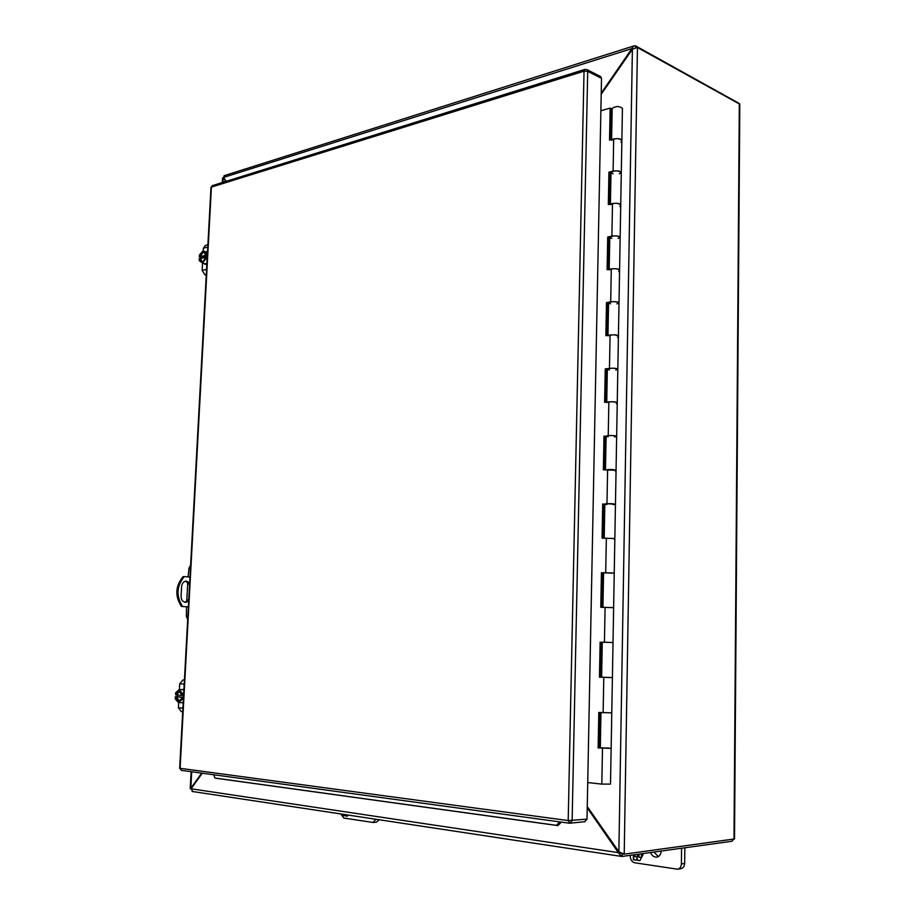 <?xml version="1.0" encoding="UTF-8"?>
<svg xmlns="http://www.w3.org/2000/svg" width="915" height="915" viewBox="0 0 915 915"><rect width="100%" height="100%" fill="white"/><g stroke="black" fill="none" stroke-linecap="round" stroke-linejoin="round"><path stroke-width="1.37" d="M375.916 819.257L373.068 822.471L376.511 822.162L379.13 819.737M373.068 822.471L343.834 818.044L340.849 813.95M345.252 814.613L344.726 815.757L342.851 815.471L342.896 814.259M347.917 815.025L347.403 816.169L345.504 815.883L345.55 814.659M344.761 815.677L342.851 815.471M345.504 815.883L345.916 814.716M347.437 816.089L345.87 815.848M343.216 815.448L343.262 814.316M188.684 601.041L185.688 602.356C182.737 601.967 181.204 599.943 181.078 596.26L181.616 586.584C182.039 583.267 183.595 581.437 186.294 581.082L189.668 582.798M189.988 577.01L184.258 576.599C176.504 586.115 175.966 596.088 182.634 606.542L188.376 606.851L182.634 606.542M185.082 602.31L188.787 599.108M189.565 584.868L185.745 581.139M181.467 606.531C174.799 596.088 175.348 586.126 183.103 576.622L184.258 576.599M190.617 565.218L189.016 568.112L188.078 576.873M187.792 582.066L186.729 601.681M186.454 606.794L186.397 616.493L187.701 619.409M610.74 139.743L611.323 108.691L610.133 108.107L600.869 110.749M609.539 204.228L610.133 172.706L610.991 172.5M608.326 269.468L608.921 237.465L609.79 237.282M607.091 335.462L607.697 302.968L608.578 302.819M605.856 402.223L606.462 369.237L607.343 369.122M604.598 469.761L605.215 436.272L606.096 436.238M603.317 538.1L603.957 504.096L604.838 504.085M602.036 607.263L602.676 572.721L603.568 572.699L602.928 607.263M601.384 642.158L613.016 642.536L602.276 642.181L601.624 677.237L600.732 677.192L601.384 642.158L602.276 642.193M600.972 712.602L600.32 747.978L599.405 747.887L600.068 712.533M611.597 140.304C615.418 138.051 618.849 138.085 621.868 140.407C620.999 138.725 618.265 138.245 613.679 138.954L609.539 140.064L610.133 108.107M610.133 172.706L608.933 172.192L613.096 171.162C617.694 170.499 620.427 170.968 621.308 172.546L619.272 173.804M612.981 173.839L611.048 172.786M610.396 204.731C614.24 202.764 617.694 202.81 620.736 204.869C619.855 203.382 617.11 202.947 612.501 203.553L608.326 204.514L608.933 172.192M608.921 237.465L607.72 237.008L611.895 236.139C616.516 235.578 619.272 235.99 620.164 237.374L618.117 238.46M611.792 238.46L609.848 237.534M609.184 269.902C613.05 268.232 616.516 268.289 619.581 270.074C618.689 268.793 615.932 268.404 611.3 268.896L607.102 269.696L607.72 237.008M607.697 302.968L606.485 302.579L610.694 301.859C615.337 301.412 618.105 301.778 619.009 302.957L616.95 303.86M610.591 303.826L608.624 303.037M607.96 335.828C611.838 334.455 615.326 334.524 618.426 336.022C617.522 334.959 614.743 334.615 610.076 335.004L605.867 335.645L606.485 302.579M606.462 369.237L605.25 368.905L609.47 368.345C614.137 368.013 616.927 368.322 617.831 369.294L615.772 370.015M609.379 369.957L607.4 369.294M606.725 402.52C610.625 401.456 614.125 401.536 617.248 402.749C616.333 401.891 613.542 401.605 608.852 401.879L604.621 402.36L605.25 368.905M605.215 436.272L608.235 435.609C612.924 435.391 615.738 435.654 616.653 436.409L614.583 436.947M608.143 436.844L606.153 436.318M605.478 469.99C609.39 469.246 612.913 469.338 616.058 470.253L603.351 469.853L603.992 436.009M603.957 504.096L606.977 503.673L615.452 504.302L613.37 504.657M606.908 504.52L604.895 504.142M604.209 538.26L614.846 538.558L602.07 538.146L602.711 503.902M602.676 572.721L612.158 573.167M605.65 572.996L603.625 572.756M602.928 607.331L613.633 607.674L600.778 607.251L601.43 572.596M612.958 642.536L610.923 642.49M604.369 642.284L602.333 642.193M600.732 677.192L599.462 677.18L600.126 642.113M610.294 677.466L599.462 677.18M601.681 677.226L603.728 677.237M599.405 747.887L598.136 747.944L598.81 712.453L611.769 712.888L600.972 712.499M609.035 748.035L598.136 747.944M600.377 747.91L602.436 747.761M611.14 748.424L610.511 784.086L601.83 784.121L587.727 782.565M177.464 695.045L177.373 696.773L175.303 696.784L175.2 698.797L178.471 702.651L182.405 702.629L183.252 701.874M183.869 690.516L183.103 689.636L179.18 689.624L175.52 692.93L175.737 694.977C178.139 689.418 180.244 689.59 182.039 695.469L182.485 693.467L179.18 689.624M183.709 693.456L182.485 693.467M183.595 695.492L182.371 695.492M183.389 699.357L182.165 699.369L182.268 697.333L183.492 697.333M178.471 702.651L182.165 699.369M181.982 695.389L176.115 694.988L179.191 691.065L182.039 695.469M181.216 699.563L178.928 701.21L175.303 696.784M176.012 696.818L182.645 697.287L178.928 701.21M177.373 696.773L183.503 697.264M181.936 697.31C179.523 702.857 177.419 702.697 175.634 696.807M176.767 694.988L179.5 691.1M179.249 701.187L176.664 696.818M183.206 702.812L181.513 702.64M181.845 689.636L183.915 689.578M183.926 689.384L182.943 689.384M184.212 684.111L179.706 683.802L179.397 689.624M178.688 702.651L178.414 707.741L181.284 711.561M179.706 683.802L182.989 679.994L184.43 680.005M203.965 260.844L201.723 261.656L199.928 258.556L199.241 258.625L199.138 260.5L202.364 262.937L206.092 263.932L206.916 262.971M207.488 252.437L203.016 250.859L199.436 255.056L199.333 256.932L201.289 257.458L201.22 258.545M207.419 253.592L203.016 250.859M207.328 255.468L206.161 255.148L206.264 253.272M207.133 259.059L205.967 258.739L206.069 256.863L207.225 257.172M202.364 262.937L205.967 258.739M199.333 256.932L199.653 256.841C201.986 251.007 204.056 250.47 205.829 255.239L206.161 255.148M199.653 256.841L205.829 255.239M207.305 255.891L201.289 257.458M199.928 258.556L205.601 257.412M206.069 256.863L205.681 256.978C203.805 261.244 202.478 262.799 201.723 261.656M205.738 256.943C203.382 262.788 201.323 263.314 199.561 258.545M200.637 257.024C201.311 254.096 202.558 252.54 204.377 252.357M202.032 261.701L200.545 258.728M206.87 263.829L204.869 264.161L203.53 263.245M206.378 251.785L207.533 251.568M204.869 264.161L206.836 264.435M207.774 247.061L203.359 248.239L203.222 250.916M202.558 262.994L202.158 270.44L204.891 274.775L206.298 274.431M206.264 275.129L204.891 274.775M203.359 248.239L205.372 245.46M611.243 113.174L612.101 112.934M612.181 108.576L612.181 108.37C616.001 105.968 619.421 106.003 622.44 108.45L621.88 140.212M621.308 172.363L621.868 140.407L621.011 142.351M620.164 237.214L620.736 204.869L619.878 206.573M619.009 302.819L619.581 270.074L618.723 271.526M617.842 369.18L618.426 336.022L617.568 337.235M616.653 436.318L617.248 402.749L616.39 403.698M615.452 504.245L616.058 470.253L615.189 470.951M614.24 572.984L614.846 538.558L613.988 538.981M601.624 677.237L612.398 677.603L613.633 607.674L612.764 607.823M610.911 712.613L611.769 712.888L612.398 677.615M621.251 172.706L621.308 172.546C618.265 170.35 614.834 170.316 611.003 172.432L610.991 172.615M600.32 747.978L611.151 748.379L611.769 712.911M614.182 573.042L603.568 572.699M615.395 504.359L615.452 504.302C612.295 503.536 608.761 503.444 604.838 504.028L604.209 538.077M616.596 436.478L616.653 436.409C613.519 435.334 610.008 435.254 606.107 436.158L605.478 469.704M617.785 369.385L617.831 369.294C614.731 367.933 611.231 367.864 607.343 369.077L607.343 369.191M618.952 303.071L619.009 302.957C615.921 301.31 612.444 301.252 608.578 302.774L608.578 302.911M620.107 237.511L620.164 237.374C617.099 235.452 613.645 235.407 609.79 237.225L609.79 237.385M684.66 863.463L681.389 863.954C681.195 866.894 679.937 868.644 677.603 869.204L680.886 868.69C683.208 868.141 684.466 866.391 684.66 863.463L684.832 847.782M658.388 856.554L653.848 852.059M681.389 863.954L681.572 848.228M677.603 869.204L634.85 862.811C632.013 862.021 630.492 859.837 630.263 856.268L630.286 855.319M661.19 851.042C660.95 854.473 659.486 856.497 656.787 857.115C653.985 857.264 651.915 855.731 650.554 852.517M638.99 854.118L638.945 857.206L641.415 857.572L641.461 854.267L643.085 854.507L639.905 860.672L637.172 860.26L637.206 857.835L636.051 860.089L633.329 859.677L633.409 854.885M635.021 854.667L634.999 856.612L637.446 856.978L637.492 854.324M636.097 859.997L633.329 859.677M637.206 857.835L637.172 860.26M639.951 860.58L637.526 860.214M641.77 857.046L641.815 854.313M637.446 856.978L637.846 854.278M633.683 859.62L633.763 854.839M601.51 78.347L600.629 76.563L586.847 69.551L587.716 71.336L572.127 820.686L569.862 823.237L568.192 820.561L584.033 71.176L211.422 187.095L180.106 768.303L568.192 820.561L587.018 819.142L601.51 78.347L587.716 71.336L584.033 71.176L584.857 69.414L212.452 185.608M584.754 821.67L587.018 819.142M621.571 853.055L621.788 853.809L619.627 852.38L618.117 852.586L621.468 856.406L622.097 856.451L622.131 853.844L624.213 854.153L637.446 47.5L632.391 49.227L618.872 851.762L624.213 854.153L734.516 838.952L739.8 104.184L637.446 47.5M733.601 839.215L731.966 841.262L622.097 856.451M738.416 103.018L635.525 45.841L635.49 47.82M192.379 791.441L191.521 788.192L202.261 773.221M224.221 178.551L223.008 177.979M191.121 789.245L190.217 788.513L191.658 787.998M635.525 45.841L633.878 45.922L631.705 48.632L632.574 49.101M226.28 181.296L223.535 177.43L224.186 175.68M618.872 851.762L587.27 806.595M601.201 94.268L632.391 49.227M191.224 788.81L618.117 852.586L617.659 851.636L618.62 851.499M617.659 851.636L587.236 807.854M222.871 182.359L223.1 178.185L224.381 178.768M191.933 787.621L190.835 788.044L191.692 771.78M223.454 178.471L225.708 181.467M201.666 773.141L191.258 787.666M631.819 49.845L631.705 48.632L223.535 177.43M601.224 93.147L631.247 49.536M213.687 774.776L214.979 778.036L216.5 778.31L557.898 825.605L556.389 825.33L559.831 821.899M561.41 822.116L557.898 825.605M214.979 778.036L556.389 825.33M613.096 171.162L613.679 138.954M601.83 784.121L602.482 748.333M603.134 712.751L603.786 677.386M604.438 642.227L605.078 607.274M605.719 572.538L606.348 538.009M606.977 503.673L607.606 469.544M608.235 435.609L608.852 401.879M609.47 368.345L610.076 335.004M610.694 301.859L611.3 268.896M611.895 236.139L612.501 203.553M179.191 691.065L181.387 692.701M178.414 707.741L182.909 708.141M184.43 680.085L182.989 679.994M200.019 256.852C200.785 253.672 202.146 252.14 204.079 252.243L205.658 254.096M202.158 270.44L206.573 269.342M621.525 853.752L622.131 853.844M739.32 103.521L733.99 839.169M585.68 69.483L584.994 69.38M179.672 768.165L181.445 770.384L179.672 768.188L210.988 187.403L212.314 185.654L210.988 187.472M585.165 821.67L569.576 823.226L181.73 770.396M183.194 702.88L182.611 702.88M182.725 711.698L181.01 711.538M205.772 255.274L204.079 252.243M205.132 245.517L207.899 244.774M612.181 108.37L611.609 139.515M614.24 573.007L613.633 607.651M615.452 504.302L614.846 538.512M616.653 436.409L616.058 470.184M607.343 369.077L606.737 402.12M617.831 369.294L617.248 402.657M608.578 302.774L607.972 335.325M619.009 302.957L618.426 335.908M609.79 237.225L609.196 269.296M620.164 237.374L619.592 269.925M611.003 172.432L610.408 204.034M621.308 172.546L620.736 204.697M622.806 853.546L622.234 853.318M222.7 178.002L223.729 177.865M621.468 856.417L192.07 791.441M190.217 788.513L191.109 771.7M222.299 182.531L222.539 178.036M224.061 175.714L633.878 45.922"/></g></svg>

